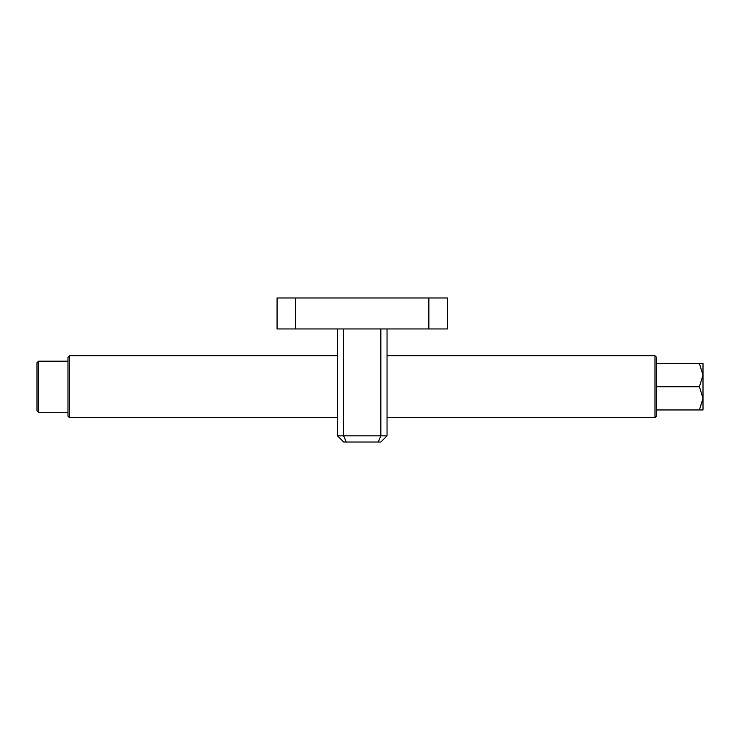 <?xml version="1.0" encoding="UTF-8"?>
<svg xmlns="http://www.w3.org/2000/svg" width="740" height="740" viewBox="0 0 740 740"><rect width="100%" height="100%" fill="white"/><g stroke="black" fill="none" stroke-linecap="round" stroke-linejoin="round"><path stroke-width="1.11" d="M699.402 386.724L703 398.342L703 363.497L699.402 363.497L703 375.115L699.402 386.724L656.537 386.724L656.537 416.158L654.983 417.702L654.983 355.755L387.039 355.755M69.523 417.702L67.978 416.158L67.978 357.3L69.523 355.755L69.523 417.702L337.477 417.702M38.545 412.282L37 410.737L37 362.72L38.545 361.175L38.545 412.282L67.978 412.282M699.402 409.96L703 409.96L703 398.342L699.402 409.96L656.537 409.96M699.402 363.497L656.537 363.497M654.983 355.755L656.537 357.3L656.537 386.724M337.477 435.823L387.039 435.823L380.841 442.021L343.665 442.021L337.477 435.823L337.477 328.958M387.039 435.823L387.039 328.958M447.441 328.958L277.065 328.958L277.065 297.98L447.441 297.98L447.441 328.958L447.441 297.98M378.279 442.021L380.841 435.823L380.841 328.958M346.237 442.021L343.665 435.823L343.665 328.958M428.858 328.958L428.858 297.98M295.658 328.958L295.658 297.98M654.983 417.702L387.039 417.702M69.523 355.755L337.477 355.755M38.545 361.175L67.978 361.175"/></g></svg>
